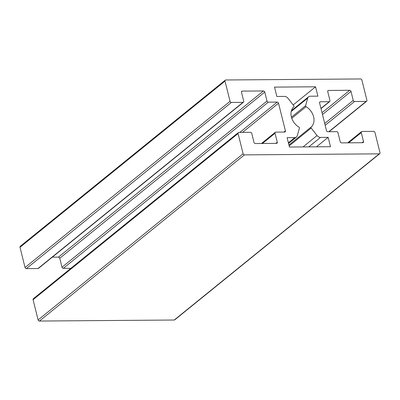 <?xml version="1.0" encoding="UTF-8"?>
<svg xmlns="http://www.w3.org/2000/svg" width="400" height="400" viewBox="0 0 400 400"><rect width="100%" height="100%" fill="white"/><g stroke="black" fill="none" stroke-linecap="round" stroke-linejoin="round"><path stroke-width="0.6" d="M313.625 116.825A13.315 10.185 51 0 0 306.075 106.695A0.82 0.625 -129 0 1 305.61 105.695L307.71 98.115A4.095 3.135 -129 0 1 308.56 96.78A4.095 3.135 -129 0 1 310.21 96.22L317.9 96.16L315.565 86.795L274.5 87.11L276.835 96.475L284.525 96.415A4.095 3.135 -129 0 1 287.955 98.265L293.825 105.785A0.82 0.625 -129 0 1 293.855 106.79A13.315 10.185 51 0 0 298.925 127.13A0.82 0.625 -129 0 1 299.395 128.125L297.29 135.71A4.095 3.135 -129 0 1 296.44 137.045A4.095 3.135 -129 0 1 294.795 137.605L287.105 137.665L289.44 147.025L330.505 146.715L328.17 137.35L320.48 137.41A4.095 3.135 -129 0 1 317.05 135.56L311.18 128.035A0.82 0.625 -129 0 1 311.145 127.035A13.315 10.185 51 0 0 313.625 116.825M244.425 154.875A1.23 0.94 -129 0 1 243.115 153.76L238.075 133.54A1.23 0.94 -129 0 1 238.325 132.575A1.23 0.94 -129 0 1 238.82 132.405L250.455 132.32A1.23 0.94 -129 0 1 251.765 133.435L254.005 142.42A1.23 0.94 -129 0 0 255.31 143.535L276.525 143.375A1.23 0.94 -129 0 0 277.02 143.205A1.23 0.94 -129 0 0 277.275 142.245L275.035 133.255A1.23 0.94 -129 0 1 275.285 132.295A1.23 0.94 -129 0 1 275.78 132.125L284.675 132.055A1.23 0.94 -129 0 0 285.17 131.885A1.23 0.94 -129 0 0 285.425 130.925L278.515 103.215A1.23 0.94 -129 0 0 277.21 102.1L268.31 102.165A1.23 0.94 -129 0 1 267.005 101.05L264.765 92.065A1.23 0.94 -129 0 0 263.455 90.95L242.24 91.11A1.23 0.94 -129 0 0 241.745 91.28A1.23 0.94 -129 0 0 241.49 92.24L243.735 101.23A1.23 0.94 -129 0 1 243.48 102.19A1.23 0.94 -129 0 1 242.985 102.36L231.35 102.45A1.23 0.94 -129 0 1 230.045 101.335L225.005 81.11A1.23 0.94 -129 0 1 225.255 80.15A1.23 0.94 -129 0 1 225.75 79.98L360.58 78.95A1.23 0.94 -129 0 1 361.885 80.065L366.93 100.285A1.23 0.94 -129 0 1 366.675 101.25A1.23 0.94 -129 0 1 366.18 101.415L354.545 101.505A1.23 0.94 -129 0 1 353.24 100.39L351 91.405A1.23 0.94 -129 0 0 349.695 90.29L328.475 90.45A1.23 0.94 -129 0 0 327.98 90.62A1.23 0.94 -129 0 0 327.73 91.58L329.97 100.57A1.23 0.94 -129 0 1 329.715 101.53A1.23 0.94 -129 0 1 329.225 101.7L320.325 101.77A1.23 0.94 -129 0 0 319.83 101.935A1.23 0.94 -129 0 0 319.58 102.9L326.49 130.61A1.23 0.94 -129 0 0 327.795 131.725L336.695 131.66A1.23 0.94 -129 0 1 338 132.775L340.24 141.76A1.23 0.94 -129 0 0 341.545 142.875L362.765 142.715A1.23 0.94 -129 0 0 363.26 142.545A1.23 0.94 -129 0 0 363.51 141.58L361.27 132.595A1.23 0.94 -129 0 1 361.52 131.63A1.23 0.94 -129 0 1 362.015 131.465L373.65 131.375A1.23 0.94 -129 0 1 374.96 132.49L380 152.71A1.23 0.94 -129 0 1 379.745 153.675A1.23 0.94 -129 0 1 379.255 153.845L174.25 320.02L39.42 321.05L244.425 154.875L379.255 153.845M243.115 153.76L38.115 319.935A1.23 0.94 51 0 0 39.42 321.05M379.745 153.675L174.745 319.85A1.23 0.94 -129 0 1 174.25 320.02M38.115 319.935L33.07 299.715L238.075 133.54M238.325 132.575L33.325 298.75A1.23 0.94 51 0 0 33.07 299.715M70.91 268.285L63.305 268.34L268.31 102.165M267.005 101.05L62 267.225A1.23 0.94 51 0 0 63.305 268.34M62 267.225L59.76 258.24A1.23 0.94 51 0 0 58.455 257.125L52.29 257.17M242.985 102.36L37.985 268.535A1.23 0.94 51 0 0 38.48 268.37L243.48 102.19M37.985 268.535L26.35 268.625L231.35 102.45M230.045 101.335L25.04 267.51A1.23 0.94 51 0 0 26.35 268.625M25.04 267.51L20 247.29L225.005 81.11M225.255 80.15L20.255 246.325A1.23 0.94 51 0 0 20 247.29M293.17 104.95L315.565 86.795M316.49 146.82L328.17 137.35M291.765 118.295L306.075 106.695M291.43 117.19L305.61 105.695M307.71 98.115L291.21 111.49M311.145 127.035L288.94 145.035M303.03 146.925L317.05 135.56M311.18 128.035L289.155 145.89M320.48 137.41L308.795 146.88M288.385 142.8L294.795 137.605M319.565 102.385L320.325 101.77M329.225 101.7L320.95 108.405M327.715 91.065L328.475 90.45M349.695 90.29L322.025 112.715M322.48 114.525L351 91.405M353.24 100.39L324.72 123.51M325.17 125.32L354.545 101.505M366.18 101.415L328.8 131.72M241.48 91.725L242.24 91.11M263.455 90.95L58.455 257.125M59.76 258.24L264.765 92.065M277.21 102.1L239.825 132.4M242.535 132.38L278.515 103.215M285.425 130.925L284.02 132.06M262.415 143.48L275.035 133.255M277.275 142.245L275.87 143.38M348.655 142.82L361.27 132.595M363.51 141.58L362.11 142.72M288.545 143.445L296.44 137.045M291.415 110.68L308.56 96.78M321 108.595L329.715 101.53M329.09 131.715L366.675 101.25M261.475 143.49L275.285 132.295M347.71 142.83L361.52 131.63"/></g></svg>
